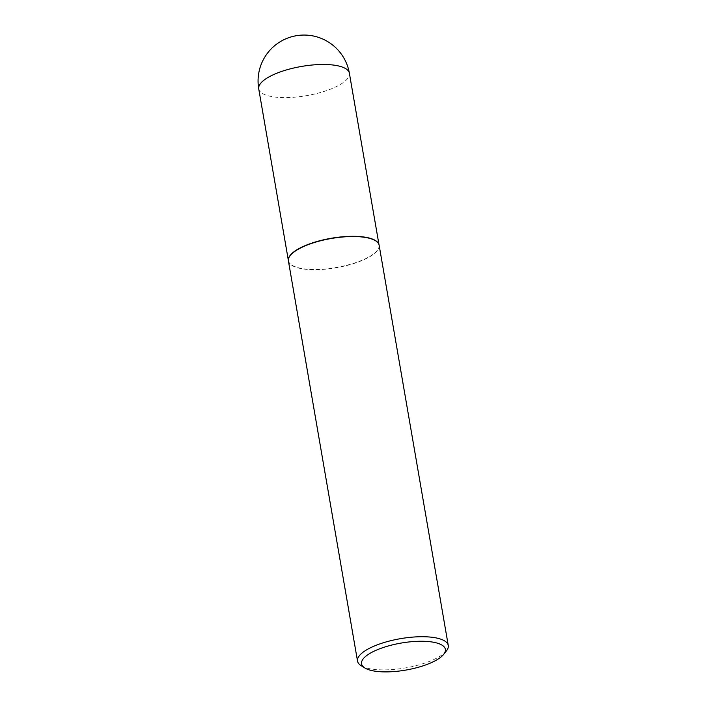 <?xml version="1.0" encoding="UTF-8"?>
<svg xmlns="http://www.w3.org/2000/svg" width="707" height="707" viewBox="0 0 707 707"><rect width="100%" height="100%" fill="white"/><g stroke="black" fill="none" stroke-linecap="round" stroke-linejoin="round"><path stroke-width="0.53" stroke-dasharray="3.54 2.65" d="M378.864 244.304A45.99 14.82 -9.8 0 1 379.058 245.046A45.99 14.82 -9.8 0 1 372.757 254.529A45.99 14.82 -9.8 0 1 322.931 269.128A45.99 14.82 -9.8 0 1 288.412 260.706A45.99 14.82 -9.8 0 1 288.341 259.937M379.146 245.285A46.043 14.838 -9.8 0 1 372.836 254.767A46.043 14.838 -9.8 0 1 322.966 269.394A46.043 14.838 -9.8 0 1 288.412 260.954M446.417 650.908A46.043 14.838 -9.8 0 1 441.963 654.956A46.043 14.838 -9.8 0 1 399.879 668.769A46.043 14.838 -9.8 0 1 361.1 665.649M258.735 88.87A45.99 14.82 170.2 0 0 280.873 97.531A45.99 14.82 170.2 0 0 343.081 82.692A45.99 14.82 170.2 0 0 349.373 73.219"/><path stroke-width="1.06" d="M288.341 259.937A45.99 14.82 -9.8 0 1 288.341 259.814A45.99 14.82 -9.8 0 1 294.713 251.224A45.99 14.82 -9.8 0 1 343.204 236.73A45.99 14.82 -9.8 0 1 378.819 244.189A45.99 14.82 -9.8 0 1 378.864 244.304M364.856 667.982L361.1 665.649A46.043 14.838 -9.8 0 1 357.53 661.142L288.412 260.954A46.043 14.838 -9.8 0 1 288.341 260.061A46.043 14.838 -9.8 0 1 294.713 251.471A46.043 14.838 -9.8 0 1 343.257 236.951A46.043 14.838 -9.8 0 1 378.908 244.419A46.043 14.838 -9.8 0 1 379.146 245.285L448.265 645.464A46.043 14.838 -9.8 0 1 446.417 650.908L443.669 654.364A42.535 13.707 170.2 0 0 420.347 641.258A42.535 13.707 170.2 0 0 367.375 655.053A42.535 13.707 170.2 0 0 364.856 667.982A42.535 13.707 170.2 0 0 400.675 670.863A42.535 13.707 170.2 0 0 439.551 658.102A42.535 13.707 170.2 0 0 443.669 654.364M357.53 661.142A46.043 14.838 -9.8 0 1 363.84 651.651A46.043 14.838 -9.8 0 1 413.71 637.034A46.043 14.838 -9.8 0 1 448.265 645.464M265.028 79.396A45.99 14.82 170.2 0 0 258.735 88.87A45.99 45.99 0 0 1 277.4 43.569A45.99 45.99 0 0 1 349.373 73.219A45.99 14.82 170.2 0 0 327.235 64.558A45.99 14.82 170.2 0 0 265.028 79.396M288.341 260.291L258.735 88.87M378.987 244.64L349.373 73.219"/></g></svg>
